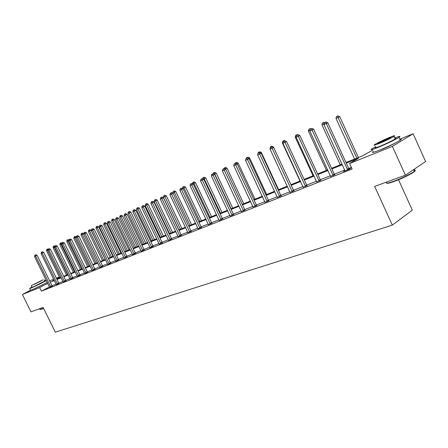 <?xml version="1.0" encoding="UTF-8"?>
<svg xmlns="http://www.w3.org/2000/svg" width="448" height="448" viewBox="0 0 448 448"><rect width="100%" height="100%" fill="white"/><g stroke="black" fill="none" stroke-linecap="round" stroke-linejoin="round"><path stroke-width="0.67" d="M395.125 143.069C392.011 144.883 387.822 146.882 382.547 149.061L379.21 150.282M44.934 283.595L33.936 288.954M398.53 179.76L412.306 210.146L392.33 225.131L55.317 332.17L43.126 307.434L30.99 311.864L22.4 294.487L30.419 290.276M49.644 280.879L53.704 279.238M56.358 278.163L59.36 276.948M345.99 162.512L362.488 155.859L372.747 150.108M399.762 139.177L413.106 133.773L392.375 146.39L349.597 163.514L358.445 158.262L346.282 163.15M392.375 146.39L405.401 175.179L425.6 161.521L413.106 133.773M49.454 286.888L41.406 291.172L352.117 169.014L349.597 163.514M351.4 167.446L348.734 168.498M344.792 170.055L334.281 174.21M330.406 175.745L320.281 179.743M316.467 181.25L306.712 185.108M302.96 186.592L293.558 190.305M289.862 191.766L280.795 195.35M277.155 196.79L268.408 200.245M264.824 201.662L256.379 204.999L256.838 205.587M252.851 206.394L244.698 209.614M241.22 210.991L233.346 214.099M229.919 215.454L222.309 218.462M218.932 219.8L211.574 222.706M208.242 224.022L201.135 226.828M197.848 228.127L190.971 230.849M187.729 232.131L181.07 234.758L181.457 235.273M177.873 236.023L171.433 238.566M168.28 239.814L162.042 242.278M158.928 243.51L152.891 245.896M149.817 247.111L143.965 249.424M140.935 250.622L135.262 252.862M132.266 254.044L126.773 256.217M123.816 257.387L118.49 259.493M115.567 260.646L110.398 262.685M107.514 263.827L102.502 265.81L102.827 266.252M99.652 266.935L94.791 268.856M91.974 269.97L87.254 271.835L87.567 272.266M84.47 272.933L79.89 274.747L80.198 275.173M77.14 275.834L72.694 277.592M69.972 278.667L65.654 280.37L65.951 280.784M62.966 281.434L58.772 283.091L59.063 283.5M56.112 284.144L52.041 285.751M49.594 287.258L52.27 286.087M56.297 284.609L59.007 283.433M63.151 281.91L65.895 280.711M70.157 279.143L72.934 277.934M77.325 276.315L80.136 275.094M84.661 273.42L87.5 272.188M92.165 270.458L95.043 269.214M99.842 267.428L102.76 266.174M107.727 264.438L110.656 263.054M115.758 261.145L118.748 259.862M124.034 258.009L127.036 256.592M132.485 254.677L135.531 253.243M141.154 251.261L144.239 249.805M150.035 247.761L153.166 246.282M159.152 244.166L162.322 242.67M168.476 240.335L171.718 238.963M178.102 236.695L181.362 235.161M187.93 232.658L191.262 231.258M198.072 228.827L201.432 227.242M208.443 224.554L211.882 223.121M219.134 220.338L222.617 218.887M230.121 215.998L233.66 214.53M241.422 211.534L245.017 210.05M253.058 206.937L256.704 205.442M265.031 202.21L268.738 200.693M277.362 197.338L281.131 195.804M290.069 192.315L293.899 190.764M303.167 187.141L307.059 185.573M316.674 181.804L320.634 180.219M330.613 176.294L334.645 174.692M345.005 170.632L343.521 171.494L349.16 169.271L350.627 168.386L349.104 168.991M405.401 175.179L374.668 186.396L392.33 225.131M41.406 291.172L39.637 287.588L22.4 294.487M47.706 283.332L39.637 287.588M342.35 164.73L331.862 168.952M327.998 170.503L317.895 174.569M314.087 176.098L304.354 180.012M300.614 181.518L291.228 185.293M287.543 186.777L278.499 190.411M274.865 191.873L266.14 195.384M262.562 196.823L254.139 200.211M250.617 201.622L242.486 204.898M239.014 206.293L231.157 209.451M227.735 210.829L220.147 213.881M216.776 215.236L209.44 218.187M206.114 219.52L199.018 222.376M195.742 223.692L188.882 226.453M185.646 227.752L179.01 230.423M175.818 231.706L169.394 234.293M166.242 235.558L160.026 238.056M156.918 239.31L150.892 241.73M147.829 242.962L141.988 245.314M138.964 246.529L133.308 248.802M130.318 250.006L124.841 252.207M121.89 253.394L116.575 255.534M113.658 256.704L108.506 258.776M105.627 259.935L100.626 261.946M97.782 263.088L92.932 265.037M90.126 266.168L85.417 268.061M82.639 269.181L78.07 271.018M75.326 272.121L70.89 273.902M68.18 274.994L63.874 276.73M61.186 277.805L57.008 279.49M54.354 280.554L50.288 282.19M54.068 279.978L52.634 280.734L54.141 280.129M56.795 279.059L60.973 277.374M63.655 276.293L67.962 274.557M70.678 273.465L75.107 271.678M77.857 270.57L82.421 268.727M85.198 267.613L89.902 265.714M92.714 264.583L97.558 262.629M100.402 261.481L105.403 259.47M108.282 258.306L113.428 256.234M116.346 255.058L121.654 252.918M124.606 251.726L130.088 249.519M133.073 248.315L138.729 246.036M141.753 244.815L147.588 242.469M150.651 241.231L156.677 238.806M159.779 237.552L166.001 235.049M169.148 233.778L175.571 231.19M178.758 229.902L185.399 227.231M188.63 225.926L195.49 223.16M198.766 221.844L205.862 218.982M209.182 217.644L216.518 214.687M219.89 213.332L227.478 210.269M230.894 208.891L238.75 205.727M242.217 204.333L250.348 201.051M253.87 199.634L262.293 196.241M265.866 194.802L274.59 191.285M278.219 189.823L287.269 186.178M290.954 184.688L300.334 180.914M304.074 179.402L313.807 175.482M317.61 173.947L327.706 169.876M331.576 168.319L342.059 164.091M59.45 277.138L56.594 278.645M50.551 286.524L52.03 285.734L37.1 255.332L35.588 256.071L50.786 286.877M35.269 255.052L35.874 254.755L34.849 255.242L35.269 255.052L35.588 256.071L34.546 256.547L49.61 287.342M52.03 285.734L52.326 286.154M37.1 255.332L35.874 254.755M34.849 255.242L34.546 256.547M60.866 277.413L47.538 250.208L46.491 250.684L59.797 277.844M47.925 250.018L47.538 250.208L47.214 249.206L47.802 248.914L47.214 249.206M46.491 250.684L46.794 249.396M47.802 248.914L48.222 249.116M43.674 308.549L40.169 309.579M39.917 309.495L43.579 308.358M46.178 280.218L44.57 280.885M31.993 287L29.641 288.406L31.091 288.042C36.596 285.667 41.681 283.181 46.357 280.577M29.708 288.534L30.503 290.147L31.954 289.8C37.464 287.431 42.549 284.939 47.214 282.324M44.677 281.109L33.158 286.966L32.105 287.224L31.36 285.712M42.851 279.888L31.315 285.628L42.851 279.888M34.244 284.374L41.698 280.672L34.244 284.374M413.93 170.537C415.705 170.33 415.453 170.99 413.174 172.519C408.201 175.566 401.822 178.567 394.033 181.513C389.609 183.086 387.19 183.641 386.77 183.17M386.562 182.381C385.515 183.697 387.901 183.333 393.714 181.289C401.694 178.265 408.229 175.196 413.33 172.071L414.31 171.382C415.794 170.218 415.604 169.792 413.734 170.111M375.642 146.658L372.098 148.68C369.762 150.326 371.829 149.873 378.291 147.319C387.274 143.562 394.167 140.258 398.961 137.407C401.195 135.867 399.778 136.058 394.727 137.973M373.352 151.43C371.028 153.104 373.1 152.673 379.568 150.136C388.567 146.406 395.455 143.102 400.238 140.23C401.789 139.188 401.66 138.908 399.862 139.395M394.923 138.415C396.206 138.057 396.29 138.247 395.181 138.981C391.748 141.025 386.798 143.399 380.324 146.104C375.642 147.963 374.153 148.294 375.838 147.095M389.413 137.474C382.945 140.202 378.034 142.565 374.685 144.553C372.988 145.734 374.478 145.387 379.148 143.517C385.616 140.801 390.572 138.421 394.01 136.394C395.758 135.173 394.223 135.537 389.413 137.474M381.002 142.43L390.566 137.838C391.681 137.06 390.701 137.29 387.615 138.533L378.112 143.102C377.009 143.864 377.978 143.64 381.002 142.43M57.277 283.87L58.766 283.074L43.686 252.325L42.168 253.07L57.518 284.222M41.838 252.039L42.448 251.742L41.412 252.235L41.838 252.039L42.168 253.07L41.104 253.557L56.319 284.698M43.686 252.325L42.448 251.742M41.412 252.235L41.104 253.557M64.154 281.154L65.649 280.353L50.422 249.256L48.899 250.001L64.4 281.512M48.558 248.965L49.168 248.668L48.126 249.161L48.558 248.965L48.899 250.001L47.813 250.499L63.174 281.999M50.422 249.256L49.168 248.668M48.126 249.161L47.813 250.499M67.62 274.691L54.169 247.178L53.094 247.671L66.528 275.134M54.785 246.876L54.169 247.178L53.827 246.17L54.421 245.885L53.827 246.17M53.094 247.671L53.402 246.366M54.421 245.885L54.958 246.137M74.525 271.914L60.939 244.087L59.842 244.591L73.405 272.362M61.802 243.662L60.939 244.087L60.592 243.074L61.186 242.782L60.592 243.074M59.842 244.591L60.155 243.27M61.186 242.782L61.93 243.13M71.187 278.376L72.682 277.575L57.31 246.114L55.782 246.865L71.439 278.74M55.429 245.818L56.045 245.521L54.986 246.019L55.429 245.818L55.782 246.865L54.667 247.369L70.179 279.233M72.682 277.575L72.996 278.012M57.31 246.114L56.045 245.521M54.986 246.019L54.667 247.369M78.383 275.537L79.884 274.73L64.355 242.9L62.821 243.656L78.635 275.901M62.457 242.598L63.073 242.301L62.003 242.81L62.457 242.598L62.821 243.656L61.684 244.171L77.347 276.41M64.355 242.9L63.073 242.301M62.003 242.81L61.684 244.171M85.742 272.63L87.248 271.818L71.562 239.613L70.022 240.369L85.999 273M69.653 239.305L70.263 239.002L69.182 239.518L69.653 239.305L70.022 240.369L68.858 240.901L84.678 273.521M71.562 239.613L70.263 239.002M69.182 239.518L68.858 240.901M81.581 269.069L67.861 240.929L66.741 241.438L80.438 269.528M68.981 240.374L67.861 240.929L67.502 239.898L68.096 239.607L67.502 239.898M66.741 241.438L67.054 240.106M68.096 239.607L69.059 240.061M88.794 266.162L74.939 237.692L73.797 238.218L87.623 266.633M76.328 237.009L74.939 237.692L74.57 236.662L75.169 236.365L74.57 236.662M73.797 238.218L74.116 236.869M75.169 236.365L76.35 236.925M83.782 233.867L81.01 234.926L94.976 263.67M96.169 263.189L82.18 234.388L81.799 233.346L82.398 233.05L81.799 233.346M81.01 234.926L81.334 233.559M82.398 233.05L83.675 233.654M105.269 259.521L91.09 230.266L88.39 231.554L102.497 260.641M103.718 260.148L89.589 231.006L89.197 229.953L89.796 229.662L89.197 229.953M88.39 231.554L88.715 230.171M89.796 229.662L91.09 230.266M112.997 256.407L98.672 226.8L95.939 228.105L110.191 257.538M111.446 257.034L97.171 227.545L96.762 226.481L97.367 226.19L96.762 226.481M95.939 228.105L96.275 226.71M97.367 226.19L98.672 226.8M120.91 253.221L106.439 223.255L103.673 224.571L118.07 254.363M119.347 253.848L104.927 224L104.513 222.93L105.118 222.634L104.513 222.93M103.673 224.571L104.009 223.16M105.118 222.634L106.439 223.255M129.007 249.956L114.386 219.626L111.586 220.959L126.134 251.115M127.445 250.583L112.874 220.371L112.442 219.296L113.047 218.994L112.442 219.296M111.586 220.959L111.933 219.531M113.047 218.994L114.386 219.626M137.301 246.613L122.528 215.908L119.694 217.258L134.389 247.783M135.733 247.246L121.01 216.658L120.568 215.566L121.173 215.27L120.568 215.566M119.694 217.258L120.042 215.807M121.173 215.27L122.528 215.908M145.796 243.191L130.866 212.1L127.999 213.466L142.85 244.378M144.228 243.824L129.349 212.85L128.89 211.753L129.5 211.45L128.89 211.753M127.999 213.466L128.352 211.999M129.5 211.45L130.866 212.1M154.498 239.68L139.412 208.197L136.506 209.58L151.519 240.884M152.93 240.313L137.889 208.947L137.418 207.838L138.029 207.542L137.418 207.838M136.506 209.58L136.864 208.096M138.029 207.542L139.412 208.197M163.425 236.085L148.17 204.193L145.23 205.598L160.401 237.3M161.846 236.718L146.647 204.949L146.16 203.834L146.77 203.532L146.16 203.834M145.23 205.598L145.594 204.092M146.77 203.532L148.17 204.193M172.57 232.4L157.153 200.094L154.174 201.51L169.512 233.632M170.996 233.033L155.63 200.85L155.126 199.724L155.736 199.422L155.126 199.724M154.174 201.51L154.543 199.987M155.736 199.422L157.153 200.094M181.955 228.62L166.37 195.882L163.352 197.322L178.853 229.869M180.376 229.253L164.321 195.507L164.931 195.205L164.321 195.507M163.352 197.322L163.727 195.776M164.931 195.205L166.37 195.882M191.582 224.739L175.823 191.565L172.827 193.161M189.997 225.378L173.757 191.178L174.367 190.876L173.757 191.178M172.766 193.021L173.146 191.458M174.367 190.876L175.823 191.565M201.46 220.758L185.528 187.135L182.605 188.53M199.875 221.396L183.439 186.738L184.055 186.435L182.812 187.023L183.439 186.738M182.459 188.462L182.812 187.023M184.055 186.435L185.528 187.135M211.602 216.67L195.49 182.582L192.83 183.859M210.022 217.308L193.385 182.179L193.995 181.877L192.741 182.476L193.385 182.179M192.444 183.674L192.741 182.476M193.995 181.877L195.49 182.582M222.018 212.47L205.722 177.912L203.342 179.06M220.438 213.108L203.599 177.498L204.21 177.19L202.933 177.8L203.599 177.498M202.698 178.752L202.933 177.8M204.21 177.19L205.722 177.912M232.719 208.158L216.233 173.107L214.15 174.126M231.14 208.796L214.094 172.682L214.704 172.379L213.41 172.995L214.094 172.682M213.237 173.69L213.41 172.995M214.704 172.379L216.233 173.107M243.718 203.728L227.041 168.174L225.271 169.047M225.652 169.226L224.879 167.737L225.49 167.434L224.179 168.056L224.879 167.737M224.05 168.577L224.179 168.056M225.49 167.434L227.041 168.174M93.274 269.657L94.78 268.839L78.938 236.247L77.392 237.009L93.531 270.032M77.011 235.939L77.627 235.631L76.53 236.158L77.011 235.939L77.392 237.009L76.199 237.552L92.182 270.564M94.78 268.839L95.105 269.293M78.938 236.247L77.627 235.631M76.53 236.158L76.199 237.552M100.979 266.61L102.497 265.793L86.486 232.809L84.941 233.57L101.242 266.991M84.543 232.49L85.159 232.182L84.056 232.708L84.543 232.49L84.941 233.57L83.72 234.125L99.865 267.534M86.486 232.809L85.159 232.182M84.056 232.708L83.72 234.125M108.875 263.491L110.393 262.668L94.22 229.281L92.663 230.048L109.138 263.878M92.254 228.956L92.876 228.648L91.756 229.186L92.254 228.956L92.663 230.048L91.414 230.614L107.705 264.309M110.393 262.668L110.729 263.138M94.22 229.281L92.876 228.648M91.756 229.186L91.414 230.614M116.956 260.299L118.479 259.476L102.133 225.669L100.576 226.436L117.23 260.691M100.156 225.338L100.778 225.03L99.641 225.574L100.156 225.338L100.576 226.436L99.299 227.024L115.78 261.262M118.479 259.476L118.821 259.952M102.133 225.669L100.778 225.03M99.641 225.574L99.299 227.024M125.238 257.029L126.767 256.2L110.247 221.973L108.685 222.74L125.513 257.426M108.248 221.631L108.875 221.323L107.727 221.872L108.248 221.631L108.685 222.74L107.374 223.339L124.006 257.88M126.767 256.2L127.114 256.682M110.247 221.973L108.875 221.323M107.727 221.872L107.374 223.339M133.728 253.68L135.257 252.846L118.558 218.182L116.995 218.954L134.008 254.078M116.547 217.834L117.169 217.521L116.01 218.081L116.547 217.834L116.995 218.954L115.651 219.565L132.462 254.542M135.257 252.846L135.61 253.333M118.558 218.182L117.169 217.521M116.01 218.081L115.651 219.565M142.43 250.242L143.959 249.407L127.081 214.295L125.513 215.068L142.71 250.645M125.048 213.937L125.675 213.629L124.499 214.189L125.048 213.937L125.513 215.068L124.135 215.695L141.126 251.126M143.959 249.407L144.323 249.906M127.081 214.295L125.675 213.629M124.499 214.189L124.135 215.695M151.351 246.719L152.88 245.879L135.822 210.308L134.249 211.086L151.637 247.128M133.767 209.944L134.4 209.636L133.202 210.202L133.767 209.944L134.249 211.086L132.838 211.73L150.013 247.621M152.88 245.879L153.25 246.383M135.822 210.308L134.4 209.636M133.202 210.202L132.838 211.73M160.502 243.107L162.036 242.262L144.782 206.22L143.214 206.998L160.793 243.522M142.716 205.85L143.343 205.537L142.134 206.114L142.716 205.85L143.214 206.998L141.758 207.659L159.124 244.026M162.036 242.262L162.411 242.777M144.782 206.22L143.343 205.537M142.134 206.114L141.758 207.659M169.887 239.4L171.427 238.549L153.983 202.026L152.41 202.804L170.184 239.82M151.894 201.645L152.522 201.331L151.295 201.919L151.894 201.645L152.41 202.804L150.92 203.487L168.504 240.481M171.427 238.549L171.814 239.075M153.983 202.026L152.522 201.331M151.295 201.919L150.92 203.487M179.525 235.592L181.065 234.741L163.425 197.719L161.846 198.503L179.827 236.018M161.314 197.333L161.946 197.019L160.703 197.613L161.314 197.333L161.846 198.503L160.317 199.198L178.074 236.555M163.425 197.719L161.946 197.019M160.703 197.613L160.317 199.198M189.42 231.689L190.96 230.826L173.118 193.295L171.539 194.079L189.728 232.114M170.99 192.898L171.623 192.59L170.363 193.189L170.99 192.898L171.539 194.079L169.971 194.796L187.953 232.814M190.96 230.826L191.363 231.37M173.118 193.295L171.623 192.59M170.363 193.189L169.971 194.796M199.584 227.674L201.124 226.811L183.075 188.754L181.496 189.543L199.898 228.105M180.93 188.35L180.281 188.642L180.93 188.35L181.496 189.543L179.883 190.277L198.05 228.676M201.124 226.811L201.538 227.366M183.075 188.754L181.563 188.037M180.281 188.642L179.883 190.277M210.028 223.546L211.568 222.684L193.312 184.089L191.727 184.878L210.342 223.989M191.139 183.674L190.478 183.977L191.139 183.674L191.727 184.878L190.07 185.634L208.471 224.728M211.568 222.684L211.988 223.25M193.312 184.089L191.772 183.361M190.478 183.977L190.07 185.634M220.763 219.307L222.298 218.445L203.829 179.29L202.25 180.079L221.082 219.755M201.639 178.864L200.956 179.178L201.639 178.864L202.25 180.079L200.542 180.858L219.162 220.511M222.298 218.445L222.734 219.016M203.829 179.29L202.272 178.55M200.956 179.178L200.542 180.858M231.801 214.95L233.335 214.082L214.642 174.362L213.063 175.146L232.126 215.404M212.436 173.919L211.73 174.244L212.436 173.919L213.063 175.146L211.31 175.946L230.149 216.182M233.335 214.082L233.778 214.665M214.642 174.362L213.069 173.606M211.73 174.244L211.31 175.946M243.158 210.465L244.686 209.591L225.77 169.282L224.196 170.072L243.488 210.924M223.541 168.834L222.818 169.165L223.541 168.834L224.196 170.072L222.387 170.895L241.45 211.725M244.686 209.591L245.146 210.19M225.77 169.282L224.174 168.521M222.818 169.165L222.387 170.895M254.845 205.85L256.374 204.977L237.222 164.063L235.648 164.853L255.181 206.315M234.97 163.604L234.226 163.94L234.97 163.604L235.648 164.853L233.789 165.698L253.086 207.144M237.222 164.063L235.603 163.285M234.226 163.94L233.789 165.698M255.03 199.17L238.151 163.1L236.712 163.817M235.967 162.652L235.25 162.982L235.967 162.652L236.566 163.75M235.116 163.509L235.25 162.982M236.578 162.35L238.151 163.1M266.661 194.482L249.581 157.875L248.478 158.43M247.38 157.422L246.635 157.758L247.38 157.422L247.75 158.077M246.501 158.301L246.635 157.758M247.99 157.114L249.581 157.875M266.874 201.102L268.397 200.222L249.015 158.687L247.442 159.471L267.215 201.572M246.742 158.211L245.974 158.564L246.742 158.211L247.442 159.471L245.526 160.345L265.059 202.423M268.397 200.222L268.878 200.844M249.015 158.687L247.369 157.898M245.974 158.564L245.526 160.345M278.628 189.655L261.341 152.505L260.602 152.88M259.118 152.034L258.356 152.387L259.118 152.034L259.336 152.415M258.216 152.953L258.356 152.387M259.728 151.732L261.341 152.505M279.266 196.207L280.784 195.328L261.156 153.149L259.588 153.933L279.614 196.683M258.86 152.662L258.076 153.02L258.86 152.662L259.588 153.933L257.617 154.834L277.39 197.562M280.784 195.328L281.277 195.966M261.156 153.149L259.487 152.348M258.076 153.02L257.617 154.834M271.981 146.625L270.542 147.314L271.981 146.625L273.672 147.437L272.11 148.226L292.034 191.167L293.546 190.282L273.672 147.437L273.454 146.978L273.09 147.157M270.239 148.512L270.127 148.96M271.208 146.49L270.424 146.854L271.208 146.49L271.432 146.877M269.976 148.63L270.424 146.854M271.813 146.188L273.454 146.978M292.034 191.167L292.387 191.649M271.354 146.938L272.11 148.226L270.077 149.15L290.097 192.55M293.546 190.282L294.05 190.932M270.542 147.314L270.077 149.15M283.086 142.643L282.391 142.962L300.014 181.037M283.657 140.784L282.85 141.154L283.657 140.784L283.898 141.176M282.391 142.962L282.85 141.154M284.262 140.482L284.816 140.75M305.2 185.97L306.701 185.086L286.574 141.557L285.018 142.341L305.558 186.458M284.234 141.042L283.394 141.428L284.234 141.042L285.018 142.341L282.923 143.293L303.195 187.387M306.701 185.086L307.222 185.752M286.574 141.557L284.855 140.728M283.394 141.428L282.923 143.293M296.341 136.59L295.187 137.116L313.029 175.795M296.486 134.898L295.652 135.285L296.486 134.898L296.744 135.313M295.187 137.116L295.652 135.285M297.086 134.602L297.651 134.87M318.774 180.606L320.27 179.721L299.886 135.486L298.334 136.265L319.144 181.104M297.517 134.96L296.654 135.352L297.517 134.96L298.334 136.265L296.173 137.256L316.708 182.067M320.27 179.721L320.807 180.404M299.886 135.486L298.138 134.646M296.654 135.352L296.173 137.256M310.016 130.346L308.375 131.096L326.446 170.386M309.714 128.839L308.851 129.231L309.714 128.839L310.206 129.606M308.375 131.096L308.851 129.231M310.313 128.537L310.884 128.811M332.786 175.073L334.27 174.188L313.617 129.22L312.077 130.004L333.161 175.582M311.231 128.682L310.335 129.091L311.231 128.682L312.077 130.004L309.842 131.018L330.646 176.574M334.27 174.188L334.824 174.888M313.617 129.22L311.847 128.369M310.335 129.091L309.842 131.018M324.134 123.9L321.983 124.886L340.278 164.814M323.355 122.584L322.465 122.987L323.355 122.584L324.162 123.805M321.983 124.886L322.465 122.987M323.949 122.282L324.554 122.573M347.25 169.361L348.723 168.476L327.796 122.758L326.267 123.53L347.631 169.876M325.382 122.198L324.464 122.618L325.382 122.198L326.267 123.53L323.96 124.583L345.033 170.901M348.723 168.476L349.294 169.193M327.796 122.758L325.998 121.89M324.464 122.618L323.96 124.583M358.411 157.506L339.78 116.682L336.017 118.474L354.553 159.057M356.882 158.122L337.428 116.127L338.016 115.83L336.51 116.547L337.428 116.127M336.017 118.474L336.51 116.547M338.016 115.83L339.78 116.682M50.714 286.782L52.192 285.992M57.439 284.127L58.929 283.332M64.322 281.417L65.811 280.616M71.355 278.639L72.856 277.838M78.551 275.806L80.052 274.994M85.915 272.899L87.422 272.087M93.447 269.931L94.959 269.114M101.158 266.89L102.67 266.067M109.054 263.777L110.572 262.948M117.141 260.585L118.664 259.756M125.423 257.32L126.952 256.486M133.913 253.971L135.442 253.137M142.615 250.538L144.15 249.698M151.542 247.022L153.076 246.176M160.698 243.41L162.232 242.564M170.089 239.702L171.623 238.851M179.726 235.906L181.266 235.049M189.627 232.002L191.162 231.14M199.791 227.993L201.331 227.13M210.241 223.871L211.775 223.003M220.976 219.638L222.51 218.77M232.019 215.281L233.554 214.407M243.376 210.801L244.91 209.927M255.069 206.192L256.592 205.313M267.103 201.443L268.626 200.57M279.496 196.56L281.014 195.675M292.27 191.52L293.782 190.635M305.441 186.329L306.942 185.444M319.021 180.97L320.516 180.085M333.032 175.442L334.516 174.558M347.502 169.742L348.975 168.851M39.654 308.7L39.99 309.378M44.727 281.204L43.938 279.602M413.538 169.68L414.31 171.382M378.263 143.444L378.112 143.102M395.181 138.981L394.01 136.394M398.961 137.407L400.238 140.23M413.174 172.519L413.33 172.071"/></g></svg>
